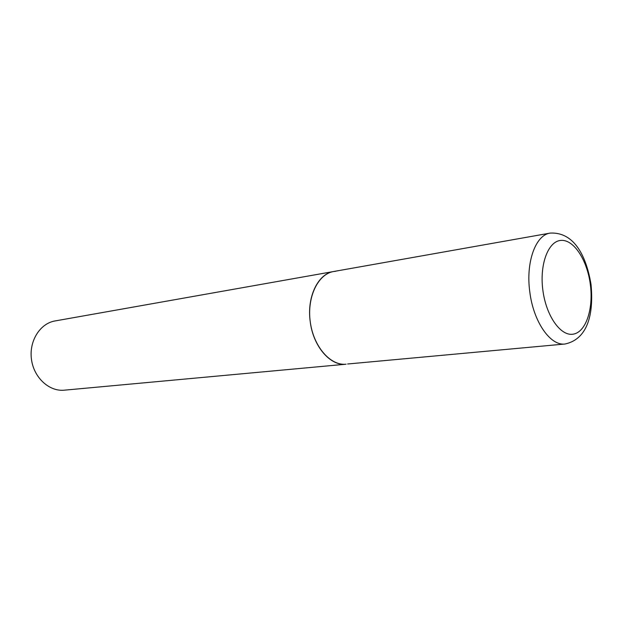 <?xml version="1.0" encoding="UTF-8"?>
<svg xmlns="http://www.w3.org/2000/svg" width="623" height="623" viewBox="0 0 623 623"><rect width="100%" height="100%" fill="white"/><g stroke="black" fill="none" stroke-linecap="round" stroke-linejoin="round"><path stroke-width="0.93" d="M347.611 363.996L565.045 344.005C550.42 346.123 533.358 321.772 529.784 291.774C525.648 262.228 535.64 234.926 550.125 233.103L333.624 271.519C318.096 273.676 306.734 296.906 310.199 321.413C313.065 346.318 330.354 366.262 346.1 364.198C330.385 365.927 313.478 346.559 310.254 321.842C306.828 297.155 318.018 274.003 333.624 271.519L335.68 271.262M346.1 364.198L64.333 390.177C49.233 391.75 33.821 377.663 31.462 359.362C28.899 341.093 40.036 323.423 55.019 320.954L333.624 271.519M590.347 284.555C587.287 260.367 574.04 239.645 561.253 240.385C548.427 240.743 539.378 264.059 542.851 290.1C546.137 316.157 560.895 336.731 573.44 334.123C586.041 331.903 593.579 308.728 590.347 284.555M550.125 233.103C574.982 231.748 586.601 257.642 591.025 284.485M565.045 344.005C589.148 338.811 593.594 311.29 591.032 284.516"/></g></svg>
